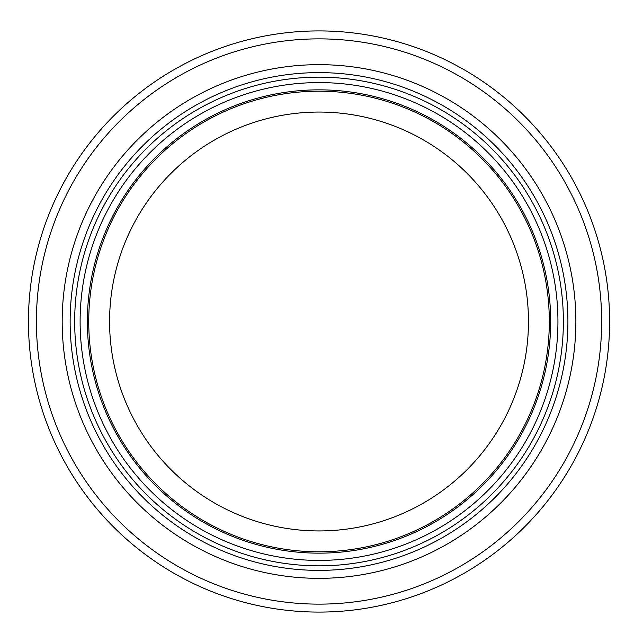 <?xml version="1.0" encoding="UTF-8"?>
<svg xmlns="http://www.w3.org/2000/svg" width="643" height="643" viewBox="0 0 643 643"><rect width="100%" height="100%" fill="white"/><g stroke="black" fill="none" stroke-linecap="round" stroke-linejoin="round"><path stroke-width="0.96" d="M528.466 321.5A209.441 209.441 0 0 1 214.304 502.882A209.441 209.441 0 0 1 214.304 140.118A209.441 209.441 0 0 1 528.466 321.5M549.323 321.5A230.298 230.298 0 0 1 203.879 520.943A230.298 230.298 0 0 1 203.879 122.057A230.298 230.298 0 0 1 549.323 321.5M550.681 321.5A231.657 231.657 0 0 1 203.196 522.116A231.657 231.657 0 0 1 203.196 120.884A231.657 231.657 0 0 1 550.681 321.5A231.657 231.657 0 0 1 203.196 522.116A231.657 231.657 0 0 1 203.196 120.884A231.657 231.657 0 0 1 550.681 321.5A231.657 231.657 0 0 1 203.196 522.116A231.657 231.657 0 0 1 203.196 120.884A231.657 231.657 0 0 1 550.681 321.5A231.657 231.657 0 0 1 203.196 522.116A231.657 231.657 0 0 1 203.196 120.884A231.657 231.657 0 0 1 550.681 321.5A231.657 231.657 0 0 1 203.196 522.116A231.657 231.657 0 0 1 203.196 120.884A231.657 231.657 0 0 1 550.681 321.5A231.657 231.657 0 0 1 203.196 522.116A231.657 231.657 0 0 1 203.196 120.884A231.657 231.657 0 0 1 550.681 321.5M567.906 321.5A248.881 248.881 0 0 1 194.588 537.042A248.881 248.881 0 0 1 194.588 105.958A248.881 248.881 0 0 1 567.906 321.5M609.612 321.5A290.588 290.588 0 0 1 173.731 573.154A290.588 290.588 0 0 1 173.731 69.846A290.588 290.588 0 0 1 609.612 321.5M557.939 321.5A238.907 238.907 0 0 1 199.571 528.401A238.907 238.907 0 0 1 199.571 114.599A238.907 238.907 0 0 1 557.939 321.5M563.372 321.5A244.348 244.348 0 0 1 196.854 533.111A244.348 244.348 0 0 1 196.854 109.889A244.348 244.348 0 0 1 563.372 321.5M575.871 321.5A256.846 256.846 0 0 1 190.601 543.93A256.846 256.846 0 0 1 190.601 99.07A256.846 256.846 0 0 1 575.871 321.5M601.655 321.5A282.631 282.631 0 0 1 177.709 566.266A282.631 282.631 0 0 1 177.709 76.734A282.631 282.631 0 0 1 601.655 321.5"/></g></svg>
